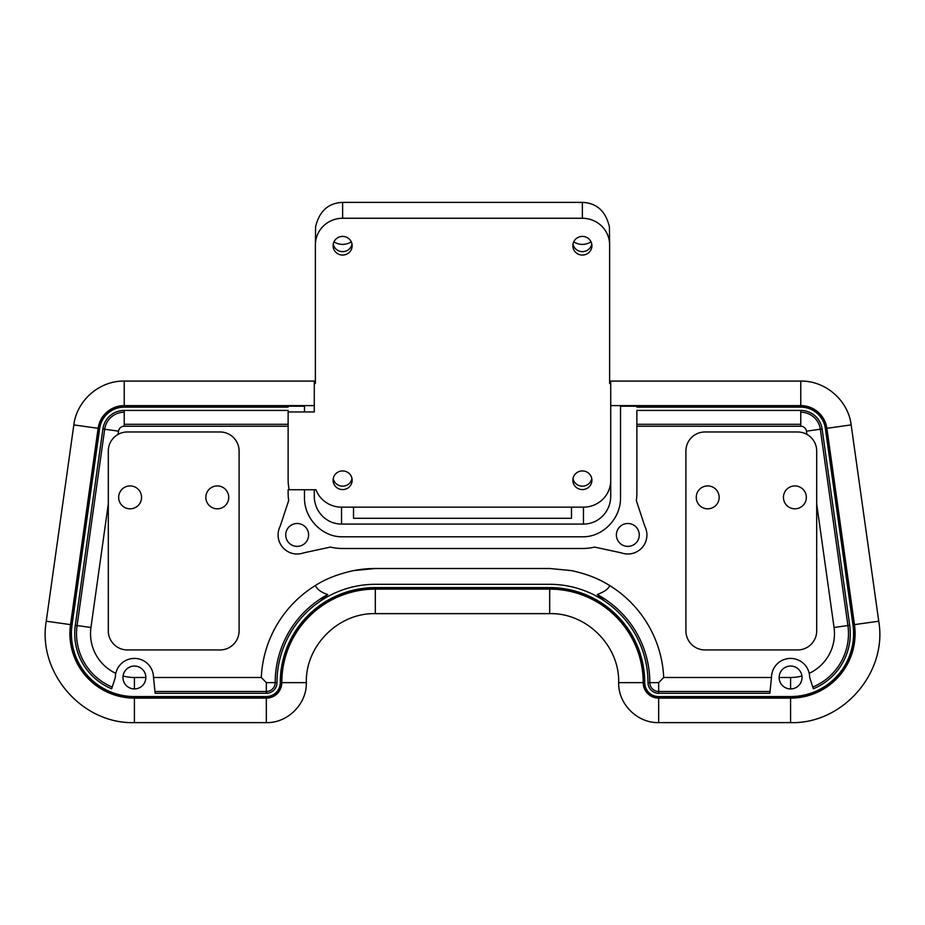 <?xml version="1.0" encoding="UTF-8"?>
<svg xmlns="http://www.w3.org/2000/svg" width="925" height="925" viewBox="0 0 925 925"><rect width="100%" height="100%" fill="white"/><g stroke="black" fill="none" stroke-linecap="round" stroke-linejoin="round"><path stroke-width="1.39" d="M813.329 688.72L813.353 688.778A59.697 59.697 0 0 0 849.705 625.288L822.117 428.98A21.553 21.553 0 0 0 800.772 410.422L800.772 424.297L636.874 424.297L636.874 410.422L636.874 492.794A55.708 54.494 90 0 1 636.331 500.575L644.817 526.256A19.067 19.067 0 0 1 621.299 552.849L594.578 547.091A55.708 54.494 90 0 1 582.38 548.502L342.62 548.502A55.708 54.494 90 0 1 330.422 547.091L303.701 552.849A19.067 19.067 0 0 1 280.183 526.256L288.669 500.575A55.708 54.494 90 0 1 288.126 492.794L288.126 489.73L304.475 489.73L304.475 497.43C304.071 518.705 322.478 537.344 342.62 536.789L582.38 536.789C602.499 537.309 620.964 518.752 620.525 497.43L620.525 406.202L800.772 406.202A25.773 25.773 0 0 1 826.291 428.391L853.879 624.699A63.918 63.918 0 0 1 790.586 697.519L658.669 697.519A14.881 14.881 0 0 1 643.788 682.638A94.107 94.107 0 0 0 549.681 588.531L375.319 588.531A94.107 94.107 0 0 0 281.212 682.638A14.881 14.881 0 0 1 266.331 697.519L134.414 697.519A63.918 63.918 0 0 1 71.121 624.699L98.709 428.391A25.773 25.773 0 0 1 124.227 406.202L288.126 406.202L288.126 407.15L124.227 407.15L124.227 406.202M154.995 691.796L155.157 693.288L266.331 693.288A10.661 10.661 0 0 0 276.991 682.638A98.328 98.328 0 0 1 375.319 584.311L549.681 584.311A98.328 98.328 0 0 1 648.009 682.638A10.661 10.661 0 0 0 658.669 693.288L769.843 693.288L771.508 677.366A19.067 19.067 0 0 1 790.586 658.415A19.067 19.067 0 0 1 809.653 677.366L813.353 688.778M145.838 676.88A11.447 11.447 0 0 0 123.164 675.389M155.157 693.288L153.492 677.366A19.067 19.067 0 0 0 134.414 658.415A19.067 19.067 0 0 0 115.348 677.366L111.671 688.72M112.214 687.055A57.893 57.893 0 0 1 77.087 625.531L104.675 429.223A19.749 19.749 0 0 1 124.227 412.226L124.227 410.422A21.553 21.553 0 0 0 102.883 428.98L75.295 625.288A59.697 59.697 0 0 0 111.648 688.778M320.339 601.111L327.774 594.509A100.131 100.131 0 0 0 275.188 682.638A8.845 8.845 0 0 1 266.331 691.484L154.972 691.484M769.843 693.288L770.005 691.796M770.028 691.484L658.669 691.484A8.845 8.845 0 0 1 649.812 682.638A100.131 100.131 0 0 0 597.226 594.509L604.661 601.111M800.772 412.226A19.749 19.749 0 0 1 820.325 429.223L847.913 625.531A57.893 57.893 0 0 1 812.786 687.055M779.139 677.493A11.447 11.447 0 0 0 796.309 687.402A11.447 11.447 0 0 0 796.309 667.584A11.447 11.447 0 0 0 779.139 677.493L790.586 677.493A43.891 43.891 0 0 0 801.929 676.002M636.874 406.202L636.874 407.15L800.772 407.15A24.825 24.825 0 0 1 825.354 428.518L852.942 624.826A62.969 62.969 0 0 1 790.586 696.56L658.669 696.56A13.921 13.921 0 0 1 644.737 682.638A95.055 95.055 0 0 0 549.681 587.583L375.319 587.583A95.055 95.055 0 0 0 280.263 682.638A13.921 13.921 0 0 1 266.331 696.56L134.414 696.56A62.969 62.969 0 0 1 72.058 624.826L99.646 428.518A24.825 24.825 0 0 1 124.227 407.15M800.772 410.422L636.874 410.422M289.155 489.73A54.494 53.303 0 0 1 288.126 479.439L288.126 410.422L124.227 410.422M288.126 411.949L314.28 411.949L314.28 381.088L124.227 381.088C99.611 380.58 76.763 400.433 73.838 424.899L98.119 428.31A26.363 26.363 0 0 1 124.227 405.613L314.28 405.613M145.861 677.493A11.447 11.447 0 0 1 128.691 687.402A11.447 11.447 0 0 1 128.691 667.584A11.447 11.447 0 0 1 145.861 677.493L134.414 677.493A43.891 43.891 0 0 1 123.071 676.002M308.615 534.939A11.447 11.447 0 0 1 291.444 544.848A11.447 11.447 0 0 1 291.444 525.03A11.447 11.447 0 0 1 308.615 534.939M616.385 534.939A11.447 11.447 0 0 1 633.556 525.03A11.447 11.447 0 0 1 633.556 544.848A11.447 11.447 0 0 1 616.385 534.939M288.126 424.297L124.227 424.297L124.227 426.228L288.126 426.228M124.227 412.226L124.227 424.297M333.081 480.248A9.539 9.331 0 0 1 342.62 470.929A9.539 9.331 0 0 1 352.159 480.248A9.539 9.331 0 0 1 342.62 489.579A9.539 9.331 0 0 1 333.081 480.248M333.243 478.549A9.539 9.331 180 0 0 351.997 478.549M572.841 480.248A9.539 9.331 0 0 1 582.38 470.929A9.539 9.331 0 0 1 591.919 480.248A9.539 9.331 0 0 1 582.38 489.579A9.539 9.331 0 0 1 572.841 480.248M573.003 478.549A9.539 9.331 180 0 0 591.757 478.549M333.081 245.726A9.539 9.331 0 0 1 342.62 236.407A9.539 9.331 0 0 1 352.159 245.726A9.539 9.331 0 0 1 342.62 255.057A9.539 9.331 0 0 1 333.081 245.726M333.243 244.038A9.539 9.331 180 0 0 351.997 244.038M572.841 245.726A9.539 9.331 0 0 1 582.38 236.407A9.539 9.331 0 0 1 591.919 245.726A9.539 9.331 0 0 1 582.38 255.057A9.539 9.331 0 0 1 572.841 245.726M573.003 244.038A9.539 9.331 180 0 0 591.757 244.038M333.948 241.853A16.708 16.349 90 0 0 351.292 241.853M573.708 241.853A16.708 16.349 90 0 0 591.052 241.853M315.379 244.917L315.587 226.833C319.31 211.131 328.329 202.98 342.62 202.378L582.38 202.378C596.671 202.991 605.678 211.143 609.413 226.833L609.621 244.917A27.241 26.652 180 0 0 582.38 218.265L342.62 218.265A27.241 26.652 180 0 0 315.379 244.917L315.379 383.517L314.28 383.517M327.774 594.509C321.611 592.636 317.46 589.641 315.333 585.548C325.299 579.027 338.03 574.043 353.523 570.609L375.319 568.505L549.681 568.505L571.477 570.609C586.623 573.905 599.354 578.888 609.668 585.548C608.766 588.728 604.626 591.711 597.226 594.509M315.333 585.548A114.133 114.133 0 0 0 261.301 677.493L153.504 677.493M276.991 682.638L266.331 682.638L261.301 677.493M375.319 568.505A114.133 114.133 0 0 0 353.523 570.609M648.009 682.638L658.669 682.638L663.699 677.493A114.133 114.133 0 0 0 592.705 576.923M353.523 518.289L353.523 507.154L353.523 518.289L571.477 518.289L571.477 507.154L341.533 507.154A27.241 26.652 180 0 1 315.968 489.73L304.475 489.73M610.72 480.503A27.241 26.652 180 0 1 583.467 507.154L571.477 507.154L571.477 518.289M583.467 507.154L583.467 524.082L341.533 524.082L341.533 507.154M609.621 244.917L609.621 383.517L610.72 383.517M228.729 497.361A11.447 11.447 0 0 1 211.571 507.282A11.447 11.447 0 0 1 211.571 487.452A11.447 11.447 0 0 1 228.729 497.361M719.153 497.361A11.447 11.447 0 0 1 701.982 507.282A11.447 11.447 0 0 1 701.982 487.452A11.447 11.447 0 0 1 719.153 497.361M141.548 497.361A11.447 11.447 0 0 1 124.389 507.282A11.447 11.447 0 0 1 124.389 487.452A11.447 11.447 0 0 1 141.548 497.361M806.334 497.361A11.447 11.447 0 0 1 789.175 507.282A11.447 11.447 0 0 1 789.175 487.452A11.447 11.447 0 0 1 806.334 497.361M797.616 431.975A19.067 19.067 0 0 1 816.694 451.053L816.694 630.873A19.067 19.067 0 0 1 797.616 649.94L704.989 649.94A19.067 19.067 0 0 1 685.911 630.873L685.911 451.053A19.067 19.067 0 0 1 704.989 431.975L797.616 431.975M127.384 649.94A19.067 19.067 0 0 1 108.306 630.873L108.306 451.053A19.067 19.067 0 0 1 127.384 431.975L220.011 431.975A19.067 19.067 0 0 1 239.089 451.053L239.089 630.873A19.067 19.067 0 0 1 220.011 649.94L127.384 649.94M636.874 426.228L800.772 426.228A5.747 5.747 0 0 1 806.461 431.177L806.912 434.392M816.694 503.94L834.049 627.485A43.891 43.891 0 0 1 809.202 673.342M118.088 434.392L118.539 431.177A5.747 5.747 0 0 1 124.227 426.228M115.798 673.342A43.891 43.891 0 0 1 90.951 627.485L108.306 503.94M771.496 677.493L663.699 677.493M314.28 489.73L314.28 496.228A27.854 27.241 90 0 0 341.533 524.082M288.126 406.202L304.475 406.202L304.475 411.949M610.72 405.613L800.772 405.613L800.772 381.088L610.72 381.088L610.72 496.228A27.854 27.241 90 0 1 583.467 524.082M90.951 627.485L75.295 625.288M266.331 682.638L266.331 693.288M658.669 682.638L658.669 693.288M834.049 627.485L849.705 625.288M800.772 407.15L800.772 406.202M825.354 428.518L826.291 428.391M852.942 624.826L853.879 624.699M790.586 696.56L790.586 697.519M658.669 696.56L658.669 697.519M644.737 682.638L643.788 682.638M549.681 587.583L549.681 588.531M375.319 587.583L375.319 588.531M280.263 682.638L281.212 682.638M266.331 696.56L266.331 697.519M134.414 696.56L134.414 697.519M72.058 624.826L71.121 624.699M99.646 428.518L98.709 428.391M822.117 428.98L806.461 431.177M102.883 428.98L118.539 431.177M800.772 405.613A26.363 26.363 0 0 1 826.881 428.31L854.469 624.618A64.507 64.507 0 0 1 790.586 698.109L658.669 698.109A15.471 15.471 0 0 1 643.199 682.638A93.517 93.517 0 0 0 549.681 589.121L375.319 589.121A93.517 93.517 0 0 0 281.801 682.638A15.471 15.471 0 0 1 266.331 698.109L134.414 698.109A64.507 64.507 0 0 1 70.531 624.618L98.119 428.31M826.881 428.31L851.162 424.899C848.237 400.444 825.401 380.58 800.772 381.088M854.469 624.618L878.75 621.207L851.162 424.899M790.586 698.109L790.586 722.622C842.768 724.252 887.63 672.672 878.75 621.207M658.669 698.109L658.669 722.622C637.325 723.2 618.108 703.971 618.675 682.638L643.199 682.638M549.681 589.121L549.681 613.645C586.543 612.697 619.623 645.766 618.675 682.638M375.319 589.121L375.319 613.645L549.681 613.645M281.801 682.638L306.325 682.638C305.377 645.766 338.446 612.697 375.319 613.645M266.331 698.109L266.331 722.622L134.414 722.622L134.414 698.109M70.531 624.618L46.25 621.207C37.37 672.66 82.221 724.252 134.414 722.622M124.227 405.613L124.227 381.088M800.772 424.297L800.772 426.228M790.586 688.928L790.586 677.493M134.414 688.928L134.414 677.493M582.38 202.378L582.38 218.265M342.62 202.378L342.62 218.265M790.586 722.622L658.669 722.622M306.325 682.638C306.892 703.971 287.675 723.2 266.331 722.622M46.25 621.207L73.838 424.899"/></g></svg>
